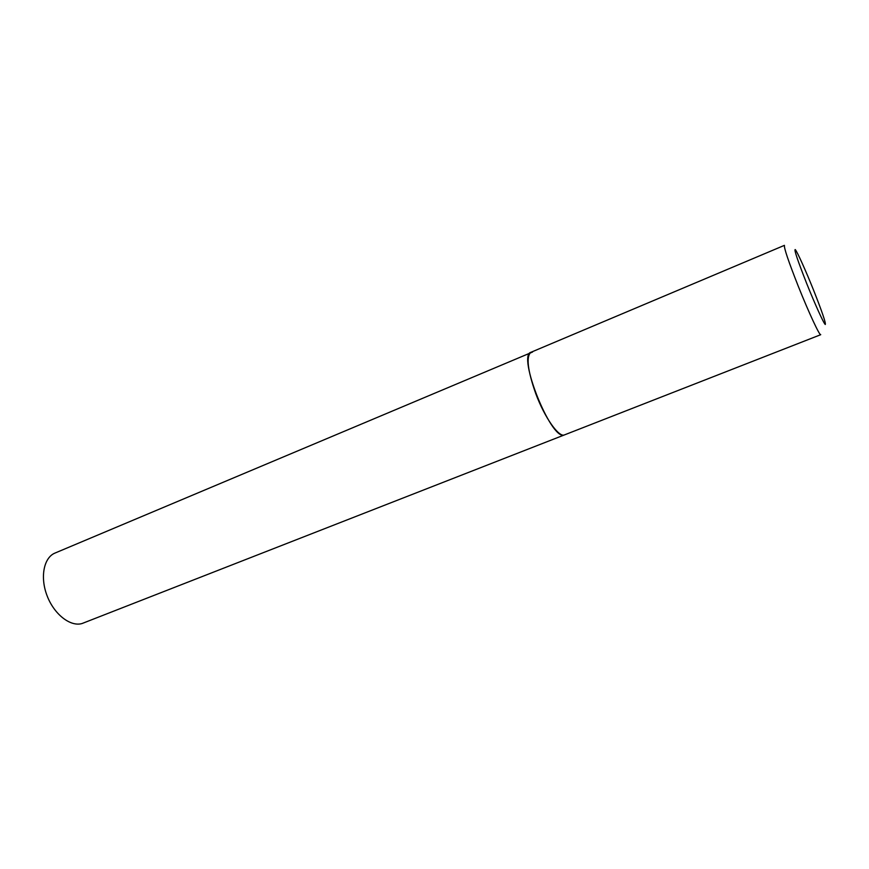 <?xml version="1.0" encoding="UTF-8"?>
<svg xmlns="http://www.w3.org/2000/svg" width="869" height="869" viewBox="0 0 869 869"><rect width="100%" height="100%" fill="white"/><g stroke="black" fill="none" stroke-linecap="round" stroke-linejoin="round"><path stroke-width="1.3" d="M535.728 393.548C544.635 417.652 559.006 437.878 564.557 434.891L563.862 435.065C550.62 439.475 517.109 354.976 530.981 352.271C525.973 356.399 527.548 370.161 535.728 393.548M530.981 352.271L784.435 245.351C783.86 247.763 788.498 261.45 798.339 286.412C808.648 312.297 819.706 335.999 820.738 334.695L82.012 623.54C70.389 626.984 54.117 614.35 47.078 595.732C39.887 577.157 43.808 557.561 54.997 553.064L532.523 352.054M806.823 283.826C815.133 304.584 823.866 323.746 825.289 324.495C826.006 323.17 822.052 311.613 813.438 289.822C805.672 270.455 797.221 251.684 795.244 249.555C793.897 249.37 797.753 260.798 806.823 283.826"/></g></svg>
